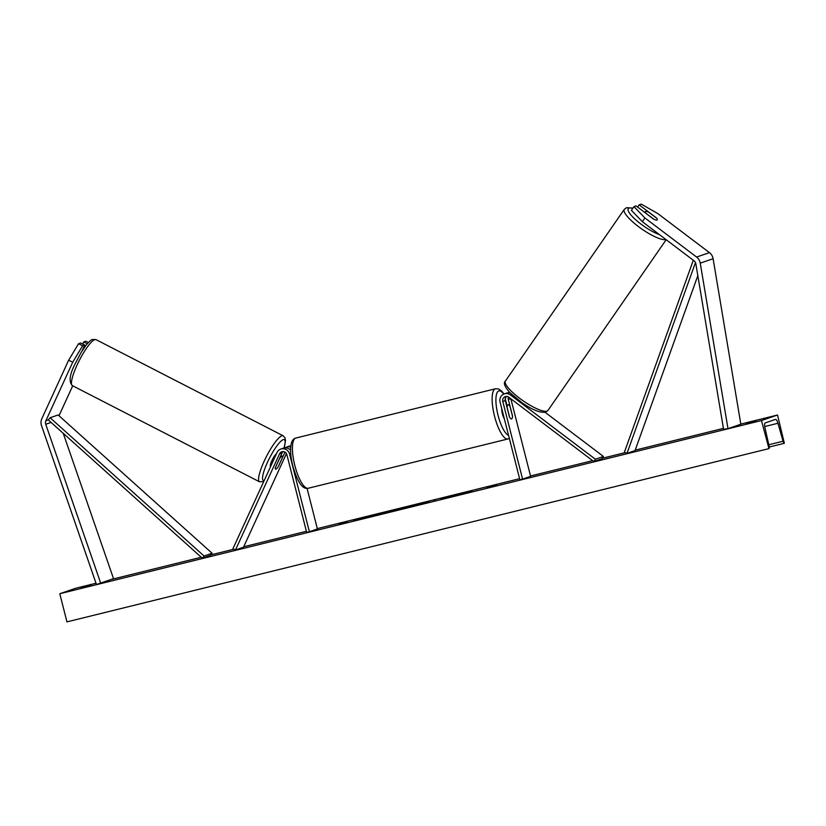 <?xml version="1.0" encoding="UTF-8"?>
<svg xmlns="http://www.w3.org/2000/svg" width="826" height="826" viewBox="0 0 826 826"><rect width="100%" height="100%" fill="white"/><g stroke="black" fill="none" stroke-linecap="round" stroke-linejoin="round"><path stroke-width="1.24" d="M283.101 451.595A4.068 3.893 -109 0 0 282.048 452.968L275.44 467.392A7.269 1.507 117.2 0 0 275.574 469.137A7.269 1.507 117.2 0 0 275.925 469.137A7.269 1.507 117.2 0 0 278.486 466.349L285.001 452.152M290.597 450.315A6.969 6.67 -109 0 0 283.328 448.198L280.83 449.055A6.969 6.67 -109 0 0 277.03 452.524L232.942 548.681L235.472 549.982L243.505 547.215L286.426 453.608M307.076 488.403L317.411 528.97L309.378 531.737L289.575 454.042A6.969 6.67 -109 0 0 280.83 449.055M309.378 531.737L306.683 532.398L286.88 454.713A4.068 3.893 -109 0 0 279.56 453.825L235.472 549.982M290.824 445.937A6.969 6.67 -109 0 0 288.863 446.288L286.374 447.145A6.969 6.67 71 0 1 290.7 447.186M284.918 447.868A6.969 6.67 71 0 1 286.374 447.145M68.661 360.177L78.553 343.709L82.6 345.784L72.709 362.253L68.661 360.177L41.847 418.648A9.303 8.89 -109 0 0 41.537 425.72L96.466 584.519L113.523 578.644L63.251 433.33M72.709 362.253L45.895 420.733A4.646 4.45 -109 0 0 45.729 424.265L100.669 583.063L113.523 578.644M78.553 343.709L80.669 342.986L84.717 345.061L82.6 345.784M100.669 583.063L96.466 584.519M72.719 385.825L58.997 415.757M81.95 351.091L84.717 345.061M88.392 342.511L85.842 341.2L83.725 341.933L82.755 344.05M87.267 343.75L83.725 341.933M656.525 218.085L656.567 218.023A7.269 1.735 -145.3 0 1 657.3 219.881A7.269 1.735 -145.3 0 1 657.031 220.067A7.269 1.735 -145.3 0 1 653.511 219.076L636.092 205.901L633.976 206.624L631.405 210.341L642.329 221.667L694.016 260.768A4.646 4.45 71 0 1 695.843 263.814L723.576 429.324L727.985 428.653L740.839 424.234L713.106 258.714A9.303 8.89 71 0 0 709.441 252.632L657.754 213.531L641.265 204.115L639.148 204.848L656.567 218.023M642.329 221.667L644.899 217.95L696.586 257.051A9.303 8.89 71 0 1 700.252 263.143L727.985 428.653M637.62 207.058L639.148 204.848M644.899 217.95L633.976 206.624M595.401 459.225L593.801 461.538L508.806 397.244A4.068 3.893 71 0 0 502.786 401.426L522.59 479.111L519.884 479.782L500.081 402.086A6.969 6.67 71 0 1 510.416 394.921L595.401 459.225L603.434 456.458L545.088 412.308M504.294 393.899L506.782 393.042A6.969 6.67 71 0 1 510.055 392.804M508.465 397.007A4.068 3.893 -109 0 0 508.331 399.516L512.502 415.912A7.269 2.117 -103.9 0 1 511.552 418.916A7.269 2.117 -103.9 0 1 509.456 416.965L505.275 400.569A4.068 3.893 71 0 1 506.565 396.449M522.59 479.111L530.622 476.354L510.85 398.793M593.801 461.538L601.834 458.771L603.434 456.458M506.885 405.112L505.626 400.187A6.969 6.67 -109 0 1 505.409 398.06M509.435 392.144A6.969 6.67 -109 0 0 508.372 392.711M501.733 408.56A7.269 2.117 76.1 0 0 502.404 413.888A7.269 2.117 76.1 0 0 504.335 418.782M507.04 407.497L507.123 407.476A7.269 2.117 76.1 0 1 508.073 404.812A7.269 2.117 76.1 0 1 510.014 406.485L512.502 416.252A7.269 2.117 76.1 0 1 511.552 418.916A7.269 2.117 76.1 0 1 509.611 417.244L507.123 407.476M276.452 453.794A7.269 1.507 117.2 0 0 271.909 460.578A7.269 1.507 117.2 0 0 270.515 466.535L270.587 466.576M279.498 458.688L275.388 467.65A7.269 1.507 117.2 0 0 275.574 469.137A7.269 1.507 117.2 0 0 275.925 469.137A7.269 1.507 117.2 0 0 278.279 466.659L282.389 457.687A7.269 1.507 117.2 0 0 282.213 456.21A7.269 1.507 117.2 0 0 281.852 456.21A7.269 1.507 117.2 0 0 279.498 458.688L279.446 458.657M377.978 513.886L353.559 520.597L383.956 513.256L391.545 510.912L377.978 513.886M360.745 519.162L357.338 519.936M756.069 421.301L746.353 423.697L756.069 421.301M81.299 587.905L90.953 585.056L81.299 587.905M440.991 498.863L457.367 494.619L441.012 498.852L440.826 499.554M434.28 500.618L434.848 500.566M413.052 505.657L390.657 511.593L413.423 505.502M471.78 491.212L455.787 495.517L471.873 491.553M761.458 420.548L777.524 415.024L784.359 443.283A2.612 0.764 -103.9 0 1 783.058 441.229L777.958 423.273A4.935 1.435 76.1 0 0 775.531 419.381L765.206 422.933A4.935 1.435 76.1 0 0 764.959 427.744L769.099 446.03A2.612 0.764 -103.9 0 1 768.975 448.58L761.458 420.548L59.782 593.729L75.847 588.205L96.022 583.228M777.524 415.024L740.808 424.079M723.421 428.374L635.184 450.149M625.22 452.617L602.154 458.306M592.624 460.66L530.529 475.983M519.606 478.677L317.318 528.609M306.405 531.304L243.711 546.771M233.934 549.187L210.713 554.917M201.245 557.251L110.901 579.553M339.052 524.252L347.116 521.795L339.104 524.458M496.663 485.358L486.948 487.753L496.663 485.358M424.998 503.003L407.796 507.36L424.998 503.003M768.634 448.694L66.958 621.885L59.782 593.729M784.359 443.283A2.612 0.764 -103.9 0 1 784.339 443.294L769.264 447.011L784.339 443.294M384.235 513.173L360.694 518.986L383.718 512.74M387.91 512.141L384.586 512.894M462.343 493.845L462.209 493.308M407.032 507.34L399.867 509.002L407.135 507.102L407.28 507.67M397.213 509.921L397.079 509.384M419.845 504.149L424.657 502.962L419.876 504.273M425.318 503.013L429.231 502.043L429.097 501.485M377.998 514.309L370.048 516.353L378.132 514.257M657.031 220.067A7.269 1.735 34.7 0 0 657.3 219.881A7.269 1.735 34.7 0 0 656.732 218.24L648.802 212.251A7.269 1.735 34.7 0 0 645.612 211.425A7.269 1.735 34.7 0 0 645.354 211.611A7.269 1.735 34.7 0 0 645.911 213.242L653.841 219.241A7.269 1.735 34.7 0 0 657.031 220.067M202.267 558.169L210.3 555.413L212.096 553.244L204.063 556.012L202.267 558.169L48.3 419.897L50.097 417.739L58.13 414.972L212.096 553.244M50.097 417.739L204.063 556.012M697.825 275.647L635.039 450.583L626.996 453.34L695.471 262.585M693.313 260.231L624.384 452.276L626.996 453.34M289.575 454.042L290.742 453.65M279.56 453.825L282.048 452.968M45.895 420.733L48.3 419.897M45.729 424.265L51.098 422.416M696.586 257.051L709.441 252.632M700.252 263.143L713.106 258.714M510.416 394.921L511.738 394.477M502.786 401.426L505.275 400.569M508.331 399.516L510.726 398.69M308.201 488.259C304.732 488.971 299.229 487.784 292.848 466.06C290.463 456.499 289.988 448.838 291.413 443.077C292.28 440.248 293.746 438.565 295.811 438.048A25.864 7.537 76.1 0 0 294.861 465.616A25.864 7.537 76.1 0 0 308.201 488.259L507.918 438.967A25.864 7.537 -103.9 0 1 494.567 416.325A25.864 7.537 -103.9 0 1 495.517 388.757L498.543 388.953L501.754 391.152L504.005 394.002M503.715 394.126A22.952 6.691 76.1 0 0 496.509 394.27A22.952 6.691 76.1 0 0 498.068 415.385A22.952 6.691 76.1 0 0 508.568 435.374M94.732 339.641A25.864 5.359 117.2 0 0 78.202 362.645A25.864 5.359 117.2 0 0 72.368 385.639C68.703 381.87 69.549 374.746 74.908 364.256L81.175 352.341L86.245 344.969C89.631 341.138 91.748 339.31 92.605 339.476L96.012 339.641A25.864 5.359 117.2 0 0 94.732 339.641M283.999 448.002A22.952 4.749 117.2 0 0 283.194 439.659A22.952 4.749 117.2 0 0 267.717 461.765A22.952 4.749 117.2 0 0 264.175 480.577M72.368 385.639L259.488 481.775A25.864 5.359 -62.8 0 1 265.311 458.781A25.864 5.359 -62.8 0 1 281.852 435.777A25.864 5.359 -62.8 0 1 283.122 435.767L96.012 339.641M777.958 423.273L764.731 426.536M783.058 441.229L768.81 444.749M659.489 234.646A22.952 5.493 -145.3 0 1 636.288 220.294A22.952 5.493 -145.3 0 1 629.102 208.121A22.952 5.493 -145.3 0 1 632.819 208.297M666.179 239.716L547.948 410.47A25.864 6.185 -145.3 0 1 547.018 411.121A25.864 6.185 -145.3 0 1 521.33 399.526A25.864 6.185 -145.3 0 1 505.419 381.023L624.28 209.37A25.864 6.185 34.7 0 0 640.181 227.873A25.864 6.185 34.7 0 0 665.87 239.478M295.811 438.048L495.517 388.757M506.452 405.215L508.073 404.812M509.332 438.369L507.918 438.967M259.488 481.775L263.711 481.589M280.881 455.529L282.213 456.21M284.123 447.971L285.517 440.712L285.032 437.883L283.122 435.767M384.668 513.183L384.524 512.616M632.964 208.09L626.552 207.687L624.28 209.37M547.948 410.47L545.676 412.143C540.121 413.021 532.181 409.841 521.836 402.603L509.941 392.68C504.655 386.744 503.158 382.861 505.419 381.023M645.354 211.611L644.765 212.458"/></g></svg>
